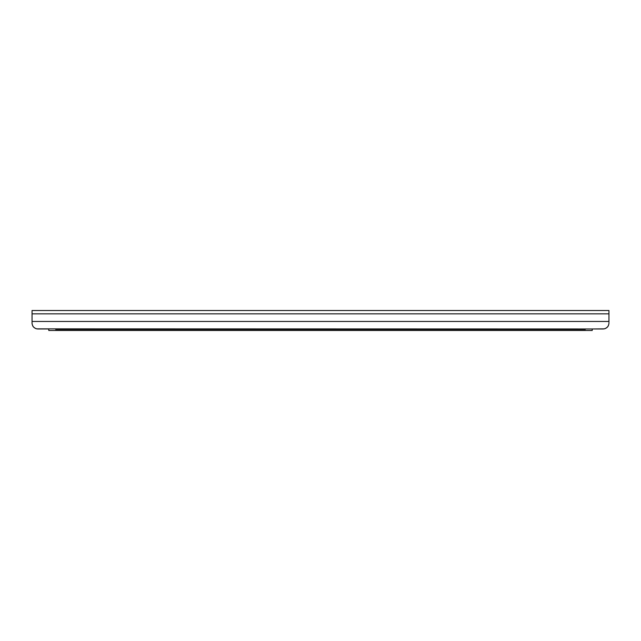 <?xml version="1.0" encoding="UTF-8"?>
<svg xmlns="http://www.w3.org/2000/svg" width="641" height="641" viewBox="0 0 641 641"><rect width="100%" height="100%" fill="white"/><g stroke="black" fill="none" stroke-linecap="round" stroke-linejoin="round"><path stroke-width="0.96" d="M608.95 322.431L608.95 321.453L32.05 321.453L32.05 323.208C32.435 326.662 34.358 328.585 37.819 328.977L48.78 328.977L48.78 330.484L592.22 330.484L592.22 328.977L604.383 328.857M608.95 313.85L32.05 313.85L32.05 310.516L608.95 310.516L608.95 321.453M605.433 328.521L607.468 327.07M608.053 326.309L608.309 325.852M36.617 328.857L603.181 328.977C606.642 328.585 608.565 326.662 608.95 323.208M33.532 327.07L35.567 328.521M32.058 323.577L32.098 323.977M32.699 325.86L32.955 326.317M32.05 322.431L32.05 323.208M32.05 313.85L32.05 321.453M405.993 328.977L416.954 329.266A2.885 2.876 0 0 0 418.22 328.977M418.317 328.977A2.885 2.876 180 0 1 416.954 329.322L405.993 329.266M239.846 328.977L253.692 329.266L239.846 329.266M387.533 329.322L401.378 329.266L387.533 329.322M369.072 329.322L382.917 329.266L369.072 329.322M350.611 329.322L364.457 329.266L350.611 329.322M332.15 329.322L345.996 329.266L332.15 329.322M313.689 329.322L327.535 329.266L313.689 329.322M295.229 329.322L309.074 329.266L295.229 329.322M276.768 329.322L290.613 329.266L276.768 329.322M258.307 329.322L272.153 329.266L258.307 329.322M222.78 328.977A2.885 2.876 0 0 0 224.046 329.266L235.231 329.266L224.046 329.322A2.885 2.876 180 0 1 222.683 328.977M585.297 328.977L585.297 329.442L55.703 329.442L55.703 328.977"/></g></svg>

